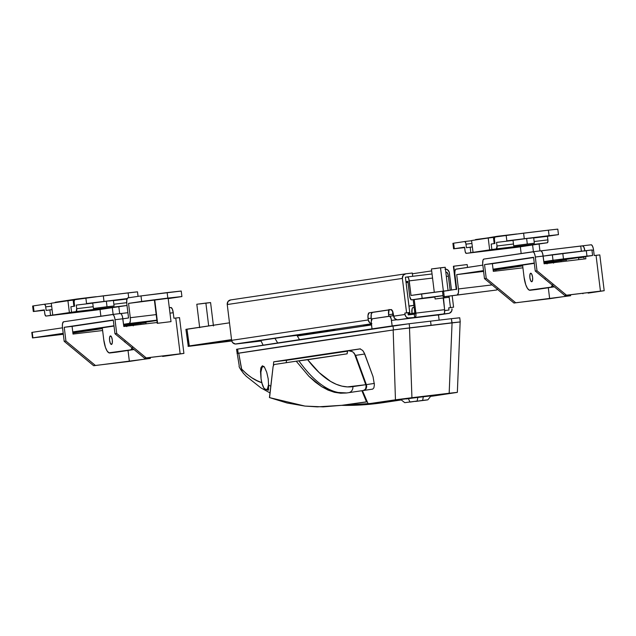 <?xml version="1.0" encoding="UTF-8"?>
<svg xmlns="http://www.w3.org/2000/svg" width="636" height="636" viewBox="0 0 636 636"><rect width="100%" height="100%" fill="white"/><g stroke="black" fill="none" stroke-linecap="round" stroke-linejoin="round"><path stroke-width="0.95" d="M268.599 384.867A11.79 3.76 83.2 0 1 266.222 389.789L268.591 389.502L266.222 389.789A11.79 3.76 83.2 0 1 266.19 389.796A11.79 3.76 83.2 0 1 261.062 378.587A11.79 3.76 83.2 0 1 263.352 366.384A11.79 3.76 83.2 0 1 263.384 366.376A11.79 3.76 83.2 0 1 263.741 366.384M262.43 365.795L261.046 367.425L260.657 369.182L261.014 378.213L260.482 371.448L261.046 367.425L262.461 365.787L264.56 367.385L266.723 372.243L268.217 378.881L268.583 385.281L270.777 386.116L268.583 385.281L268.535 389.86L268.161 390.258L266.889 389.709L268.408 390.13L268.607 388.755M427.893 399.821L431.033 395.807L423.353 396.625L422.63 400.386L427.893 399.821L415.507 401.443L427.289 399.933L415.507 401.443L422.63 400.386L423.353 396.625L430.858 395.846M391.084 400.632L442.052 394.447L391.084 400.632M440.955 394.662L390.822 400.664L440.955 394.662M459.502 322.023L394.264 329.814L237.077 353.449M360.063 348.878L360.016 348.878A5548.544 48.423 -7 0 0 273.703 361.82L286.574 360.278L273.703 361.82L273.401 365.239L273.703 361.82A5548.544 48.423 -7 0 1 360.016 348.878L362.727 350.476L364.746 353.998L373.054 376.687L374.389 384.78L373.881 387.857L372.688 389.121A5546.357 48.4 173 0 0 362.44 390.639L368.141 403.836A5545.634 48.392 -7 0 1 395.457 399.813L393.167 329.973A5549.267 48.423 173 0 0 238.715 353.147L241.434 368.848L242.054 371.36L243.612 373.483M262.398 365.795L264.56 367.385L266.723 372.243L268.217 378.881L268.583 385.281M256.96 380.606L262.008 382.761C255.235 380.741 248.382 376.107 241.449 368.864L246.704 374.016L251.864 377.816L256.96 380.606M352.384 350.205L348.464 350.675L352.384 350.205M349.355 350.643L352.726 351.795L355.635 355.365L366.614 385.67L366.185 388.564L364.038 390.337M360.016 348.878L362.727 350.476L364.102 352.638L373.054 376.687L374.389 384.78L373.881 387.857L372.688 389.121A5546.357 48.4 -7 0 0 362.44 390.639L368.141 403.836L401.189 399.877L368.141 403.836A5545.634 48.392 -7 0 1 395.457 399.813L456.688 392.476A5545.634 48.392 -7 0 1 432.989 396.061L430.604 396.347L432.989 396.061A5545.634 48.392 -7 0 0 456.688 392.476L457.228 392.388M408.415 398.7L410.021 402.103L417.144 401.038L404.758 402.66L417.144 401.038L417.868 397.285L400.736 399.527L404.758 402.668M406.269 398.947L423.353 396.625L417.868 397.285L417.144 401.038L410.021 402.103M286.574 360.278L286.176 362.711L286.574 360.278L347.582 351.175L286.574 360.278M345.237 351.271L349.418 350.651L345.237 351.271M360.493 348.878L348.464 350.675L360.493 348.878M390.822 400.664L400.95 399.686L390.822 400.664M239.2 365.605L236.536 349.307L237.625 349.1L236.719 349.315M242.054 371.36L238.715 353.147L237.029 353.441M393.668 329.901L393.167 329.973L395.457 399.813L411.929 397.707L409.497 327.882A277.463 2.425 -7 0 1 452.069 322.786L449.167 393.247L411.929 397.707L409.497 327.882L394.264 329.814M348.464 350.675L352.726 351.795L355.635 355.365L364.746 354.006L355.635 355.365L366.336 384.621L374.381 383.421L366.336 384.621L366.686 386.704L366.185 388.564L364.913 389.916L363.061 390.56M264.099 366.495L263.352 366.384L262.032 367.481L260.895 372.044L261.062 378.643L261.897 383.079L263.916 388.127L266.222 389.789L267.541 388.683L268.678 384.128M372.004 328.868L371.233 321.713L372.195 318.803L389.812 316.259L391.156 318.739L392.15 325.918L391.474 320.409L396.824 319.773L391.474 320.409A4.436 1.415 83.2 0 0 389.542 316.211L393.573 315.734L389.542 316.211A4.436 1.415 83.2 0 0 389.526 316.211L372.195 318.803A4.436 1.415 83.2 0 0 371.337 323.414L372.004 328.868M438.49 314.947L439.126 320.131L438.49 314.947M414.839 313.182L408.129 313.985L414.839 313.182M460.027 321.935L452.069 322.786L449.167 393.247L457.348 392.348M362.448 390.647L361.892 390.719L366.479 401.841L367.274 401.841L341.46 405.363L317.3 406.873L304.978 406.086L269.577 397.627L273.114 366.479L274.036 364.539A5549.267 48.423 -7 0 1 296.209 361.2L347.105 353.839A13.873 4.428 83.2 0 1 347.654 350.913L347.105 353.839L307.657 359.722L319.121 372.561L330.593 381.409L336.277 384.287L341.898 386.124L347.431 386.903L365.859 384.693L366.209 386.775L365.716 388.636L364.444 389.987L362.592 390.631L364.444 389.987L365.716 388.636L366.137 385.742L354.212 353.052L365.859 384.693L352.853 386.632A5.549 5.263 -98.5 0 1 349.092 392.603A5.549 5.263 81.5 0 0 352.853 386.632A271.914 86.727 -96.8 0 1 307.657 359.722L298.896 360.874A277.463 88.499 -96.8 0 0 346.755 392.953A277.463 88.499 83.2 0 1 298.896 360.874L296.209 361.2A5549.267 48.423 173 0 0 274.036 364.539L273.114 366.479L269.441 397.572L287.082 402.993L304.978 406.086L323.152 406.873L341.46 405.363A277.463 262.962 81.5 0 0 382.983 402.675A277.463 262.962 -98.5 0 1 341.46 405.363L366.479 401.841L361.892 390.719L362.448 390.647M397.603 400.306L401.197 399.885L397.603 400.306M308.881 376.274L296.209 361.2L308.881 376.274L321.633 386.664L315.249 382.053L308.881 376.274M334.409 392.285L321.633 386.664L328.041 390.091L334.409 392.285L346.811 392.945A5548.249 48.416 -7 0 1 361.892 390.719A5548.249 48.416 173 0 0 346.811 392.945L340.665 393.231L334.409 392.285M277.678 342.955L274.943 338.344L277.678 342.955M260.808 340.459L263.113 345.181L260.808 340.459M299.492 339.656L296.948 335.363L299.492 339.656M409.671 327.866L409.163 323.732L409.671 327.866A277.463 2.425 -7 0 1 431.073 325.29L430.564 321.156A277.463 2.425 173 0 0 409.163 323.732L237.625 349.1L238.126 353.234L237.625 349.1A5549.267 48.423 173 0 1 392.969 325.799L393.477 329.925L392.969 325.799L409.163 323.732A277.463 2.425 173 0 1 430.564 321.156L431.073 325.29A277.463 2.425 173 0 0 409.671 327.866L409.497 327.882M451.902 322.802A277.463 2.425 173 0 0 431.073 325.29A277.463 2.425 -7 0 1 451.902 322.802L451.393 318.676A277.463 2.425 173 0 0 430.564 321.156A277.463 2.425 173 0 1 451.393 318.676L452.069 322.786M326.697 339.791L238.126 353.234M459.685 321.991L460.146 321.919M459.184 317.865L451.393 318.676L459.748 317.762L460.249 321.888M238.373 353.195A5549.267 48.423 -7 0 1 326.554 339.807M584.929 251.069L583.935 247.253L582.497 245.822L540.982 250.846L580.748 246.084L581.376 251.188L580.748 246.084L582.497 245.822A5.549 1.773 83.2 0 1 582.512 245.822A5.549 1.773 83.2 0 1 584.889 250.767M599.756 254.925L594.223 255.545L593.547 250.035A5.549 1.773 -96.8 0 0 591.13 244.788L592.203 245.576L593.15 247.953L593.547 250.035L591.965 250.226L593.547 250.035L594.223 255.545L596.051 255.33L600.44 291.129L566.501 295.191L537.007 270.785L535.154 255.942L534.327 253.2L533.246 251.824L483.853 259.083L532.889 251.769A5.549 1.773 83.2 0 1 532.904 251.769A5.549 1.773 83.2 0 1 535.313 257.016L543.152 256.077A5.549 1.773 -96.8 0 0 540.735 250.83L532.92 251.761M582.512 245.822L591.13 244.788A5.549 1.773 -96.8 0 0 591.114 244.788L582.536 245.822M532.904 251.769L540.735 250.83A5.549 1.773 -96.8 0 0 540.719 250.83L541.808 251.61L542.754 253.987L544.098 263.789L585.875 258.78L585.597 256.539L585.875 258.78L544.098 263.789L543.152 256.077L535.313 257.016L537.007 270.785L535.258 271.047L564.752 295.454L604.009 290.724L588.157 293.117L604.2 290.716L599.804 254.909L596.051 255.33L600.44 291.129L604.2 290.716M583.848 256.801L584.118 258.995L583.848 256.801M533.564 257.278L535.258 271.047L533.564 257.278L484.529 264.592L533.564 257.278M495.42 263.232L484.529 264.592L492.367 263.654L493.313 271.365L522.919 267.82L493.313 271.365L492.367 263.654L495.42 263.232M482.78 264.854A5.549 1.773 83.2 0 1 483.853 259.083L482.994 260.156L482.684 263.773L484.473 278.624L513.967 303.03L570.643 295.724L513.967 303.03L570.643 295.724L565.42 296.352L565.301 295.39L565.42 296.352L549.655 298.705L515.717 302.768L486.222 278.361L484.529 264.592L486.222 278.361L484.473 278.624L482.78 264.854M548.312 287.742L549.655 298.705L548.312 287.742M549.989 262.199L566.247 259.925L566.39 261.118L566.247 259.925L561.024 260.553L561.167 261.738L561.024 260.553L549.989 262.199M570.524 294.762L570.643 295.724L570.524 294.762M583.888 257.143L578.537 257.938L578.744 259.639L578.537 257.938L583.888 257.143M582.878 293.283L582.934 293.737L582.878 293.283M564.752 295.454L535.258 271.047L537.007 270.785L566.501 295.191L564.752 295.454M486.222 278.361L515.717 302.768L513.967 303.03L484.473 278.624L486.222 278.361M335.244 330.156L309.136 333.28L335.244 330.156M311.354 333.121L325.688 331.173L311.354 333.121M363.426 325.187L371.416 324.129L363.426 325.187M365.62 324.877L371.464 324.463L365.62 324.877M444.62 309.668L443.197 298.053L444.62 309.668L415.896 313.111L444.62 309.668L444.461 313.19L443.372 314.065L448.595 313.437L398.049 319.829L443.817 313.993A4.166 1.328 -96.8 0 0 444.62 309.668M448.706 313.421L437.322 315.122A4.166 3.943 81.5 0 1 437.218 315.13L448.595 313.437A4.166 3.943 -98.5 0 0 452.005 308.834L451.632 311.211L449.35 313.262L415.093 317.436A4.166 1.328 83.2 0 0 415.896 313.111L414.235 299.548L415.992 314.709L415.554 317.046L414.656 317.499L414.251 314.2L414.95 314.097L413.177 299.675L414.95 314.097L414.251 314.2L414.656 317.499L407.891 317.992L405.951 316.68L405.005 314.47L393.628 316.164L392.786 311.775L391.029 309.541L369.134 312.809L367.982 315.472L368.236 319.956L231.639 340.332L227.243 304.533L402.365 278.409L406.587 312.825L404.838 313.087L405.005 314.47L404.838 313.087L407.97 312.713L408.24 314.915L414.251 314.2L408.24 314.915L407.97 312.713L404.838 313.087L409.727 312.451L407.97 312.713L409.727 312.451L405.394 277.201L409.727 312.451L406.587 312.825L402.365 278.409A4.166 3.943 -98.5 0 1 405.776 273.806L403.152 275.348L402.365 278.409L227.243 304.533L231.639 340.332L232.577 342.55L235.288 344.004L371.384 323.804L236.059 343.997L261.07 340.999L236.059 343.997A4.166 3.943 81.5 0 1 231.639 340.332L368.236 319.956L368.061 318.572L371.193 318.199L371.416 319.98L371.193 318.199L368.061 318.572A5.549 1.773 83.2 0 1 369.134 312.809L391.06 309.541A5.549 1.773 83.2 0 1 393.453 314.788L394.566 318.382L397.277 319.836L437.966 314.963M453.587 307.196L452.204 295.899L453.587 307.196L450.455 307.57L453.587 307.196M445.431 269.084A4.166 3.943 -98.5 0 1 449.366 272.772L451.473 289.984L449.191 271.977L447.203 269.545L444.938 269.115M449.064 296.265L450.455 307.57L449.064 296.265M371.519 324.932L297.33 336.007L371.519 324.932M286.812 336.571L254.416 341.405L286.812 336.571L315.536 333.137L286.812 336.571M297.243 335.864L315.536 333.137L297.243 335.864M412.303 273.027L405.776 273.806L412.303 273.027L412.7 276.294L412.303 273.027M406.181 277.113L405.394 277.201L406.181 277.113M391.355 309.581L372.275 312.435L371.233 314.232L371.193 318.199A5.549 1.773 -96.8 0 1 372.275 312.435L391.355 309.581M444.699 310.551L448.976 310.034L448.706 307.832L451.838 307.458L448.706 307.832L448.976 310.034L444.699 310.551M411.953 313.524L412.144 308.627L412.677 307.705L414.131 307.419L413.002 307.554A5.549 1.773 83.2 0 0 411.929 313.317L414.807 312.976L411.953 313.524M431.669 270.896L412.39 273.774L431.669 270.896M230.653 299.93L228.03 301.472L227.243 304.533A4.166 3.943 81.5 0 1 230.653 299.93L405.561 273.838M371.885 323.629L369.739 322.738L368.236 319.956A4.166 3.943 -98.5 0 0 371.345 323.541M405.005 314.47L393.628 316.164A4.166 3.943 81.5 0 0 398.049 319.829L409.433 318.127A4.166 3.943 -98.5 0 1 405.005 314.47M444.198 297.815L444.071 296.805L444.198 297.815L448.889 297.29L435.119 298.984L444.198 297.815M435.119 298.984L434.849 296.781L443.038 295.716L435.096 296.766M433.8 268.726L440.51 267.796L443.372 291.081L440.51 267.796L431.439 268.964L434.308 292.377M213.45 325.966L210.58 302.561L205.881 303.078L208.688 325.926L205.881 303.078L196.81 304.254L199.68 327.659M407.43 276.922L432.051 273.973L407.414 276.922A4.166 1.328 83.2 0 1 407.414 276.922L405.394 277.224L407.668 276.97L408.725 278.6L411.015 295.454L421.612 293.88L422.153 298.284L443.022 295.597L411.468 299.874L422.153 298.284L421.612 293.88L447.76 290.549M434.889 297.068L411.206 299.834L409.775 296.742L407.859 281.343L405.935 281.629L407.859 281.343L409.648 295.939A4.166 1.328 83.2 0 0 411.46 299.874A4.166 1.328 83.2 0 1 411.46 299.874L434.889 297.068L411.46 299.874M436.288 296.646L438.315 296.408M407.414 276.922A4.166 1.328 83.2 0 1 409.226 280.866L432.552 278.067L409.226 280.866L411.015 295.454L447.259 290.612M392.674 311.473A5.549 1.773 -96.8 0 0 392.786 314.192L388.604 314.693L388.803 316.323L388.604 314.693L392.786 314.192L392.984 315.798L392.706 311.084M408.996 306.162L413.885 305.431L408.996 306.162M444.572 309.271L443.491 298.014L444.572 309.263M409.886 313.413L408.081 313.635L409.886 313.413L408.089 313.683L409.886 313.413L405.991 281.748L407.04 281.621L405.991 281.748L409.886 313.413M407.032 281.573L407.875 281.494L407.032 281.573M188.288 346.389L189.345 346.207L186.984 329.162L185.911 329.353L188.288 346.389L231.774 341.007L187.978 346.151L231.552 339.616L189.043 345.96L186.984 329.162L229.485 322.818L186.634 329.313M189.345 346.207L231.584 339.902L189.345 346.207M199.171 304.008L210.564 302.561M210.524 302.577L209.665 302.704M208.886 302.808L206.764 303.086M201.501 303.73L200.276 303.881M407.978 282.352L406.102 282.638L407.978 282.352M407.875 281.47L405.951 281.7L407.875 281.47M388.835 309.963A5.549 1.773 83.2 0 0 388.604 314.693L389.065 309.438M408.98 306.043L413.869 305.312L408.98 306.043M446.583 272.232A4.166 1.328 -96.8 0 1 448.388 276.167L446.329 276.414L448.388 276.167L450.113 290.183L448.269 275.364L447.108 272.47L445.828 272.327L446.583 272.232A4.166 1.328 -96.8 0 0 446.567 272.232M440.51 267.796L445.192 267.279L440.51 267.796M445.152 267.295L444.294 267.422M443.515 267.525L441.392 267.804M436.129 268.448L434.897 268.599M467.508 267.398L467.166 264.56L453.754 266.19L456.576 289.221L453.396 266.253L456.266 289.658M443.173 296.861L496.549 290.016L443.173 296.861L442.497 291.352L443.57 291.161L444.246 296.67L443.22 296.869L496.549 290.016L444.246 296.67L443.57 291.161L456.704 289.205L454.947 274.879A5.549 1.773 83.2 0 1 456.02 269.115L482.811 265.117L455.694 269.267L454.978 270.912L454.843 273.806L456.704 289.205L443.22 291.312M591.909 249.972L543.152 256.117L552.334 254.742L553.01 260.251L543.828 261.619L553.01 260.251L552.334 254.742L562.796 253.414L563.472 258.924L586.972 256.109L586.297 250.6L562.796 253.414L563.472 258.924L553.01 260.251L592.609 255.481L586.972 256.109L586.297 250.6L591.933 249.972L592.609 255.481L592.18 255.561L592.585 255.481M533.596 257.54L492.367 263.694L533.596 257.54M534.272 263.05L493.043 269.195L534.272 263.05M483.487 270.626L456.696 274.617L483.583 271.397L456.696 274.617L458.453 288.943L492.073 284.912L458.453 288.943L456.696 274.617L483.487 270.626M493.178 270.252L522.689 265.928L493.178 270.252M543.971 262.748L592.18 255.561L543.971 262.748M553.717 260.991L543.931 262.453L553.717 260.991M522.649 265.625L493.091 269.537L522.649 265.625M493.083 269.497L534.312 263.352L493.083 269.497M496 271.039L495.865 269.926L496 271.039M497.296 289.237A5.549 1.773 -96.8 0 1 496.549 290.016L497.408 288.943M457.379 294.707L458.421 292.91L458.453 288.943A5.549 1.773 83.2 0 1 457.379 294.707M453.635 266.238L467.15 264.56M526.218 244.2L517.14 245.369L526.218 244.2M514.103 240.193L526.632 238.524L513.021 240.281L513.697 245.79L527.308 244.033L526.632 238.524L533.652 237.745L529.669 238.309M534.351 243.254L533.676 237.745L526.632 238.524L527.308 244.033L534.351 243.254L513.697 245.79M466.244 253.374A2.775 0.882 83.2 0 1 466.236 253.374L517.155 247.269A2.775 0.882 -96.8 0 0 517.163 247.269A2.775 0.882 -96.8 0 0 517.155 247.269L466.244 253.374A2.775 0.882 83.2 0 1 465.035 250.751L464.59 247.165L454.303 248.7L453.627 243.198L464.789 241.529A2.775 0.882 83.2 0 1 464.797 241.529L471.602 240.71L464.805 241.529A2.775 0.882 83.2 0 1 466.005 244.152L466.442 247.73L472.365 246.911L470.163 247.181L470.839 252.683L479.035 251.641L473.033 252.357L471.578 240.519L488.217 238.039L489.664 249.876L466.244 253.374L465.226 251.792L464.59 247.165L454.303 248.7L453.627 243.198L464.789 241.529L465.806 243.111L466.442 247.73L470.163 247.181L470.839 252.683L466.244 253.374L517.163 247.269L547.365 242.761L496.454 248.867L473.033 252.357L471.578 240.519L488.217 238.039L493.433 237.411L488.217 238.039L489.664 249.876L497.861 248.835L491.859 249.55L491.183 244.041L494.903 243.485L491.183 244.041L491.859 249.55L547.365 242.761L516.981 247.245M453.587 248.827L464.646 247.595L453.587 248.827L452.912 243.326L453.396 243.294M496.549 242.403L496.994 245.981L513.483 244.001L496.994 245.981L496.454 248.867A2.775 0.882 83.2 0 0 496.994 245.981L496.549 242.403L513.037 240.424L496.549 242.403M534.145 241.529L547.906 239.883L547.469 236.298L533.699 237.951L558.44 234.636L506.836 240.869L549.075 235.678L548.399 230.168L523.595 233.142L524.271 238.651L523.595 233.142L494.999 237.021L506.161 235.36L506.836 240.869L506.161 235.36L548.399 230.168L549.075 235.678L558.472 234.636L547.469 236.298L547.97 240.941L547.365 242.761A2.775 0.882 -96.8 0 0 547.906 239.883L534.145 241.529M557.764 229.127L548.399 230.168L557.796 229.135L558.472 234.636M494.458 239.907L494.903 243.485L494.403 238.842L494.999 237.021A2.775 0.882 83.2 0 0 494.458 239.907M466.005 244.152L471.936 243.445L466.005 244.152M527.308 244.033L513.721 245.798L527.308 244.033M494.196 243.596L493.433 237.411L494.196 243.596M530.71 273.218A4.301 1.375 83.2 0 1 530.726 273.21A4.301 1.375 83.2 0 1 532.594 277.296A4.301 1.375 83.2 0 1 531.76 281.748L530.647 280.643L529.883 277.686L529.907 274.609L530.71 273.218L531.823 274.323L532.594 277.28L532.571 280.357L531.76 281.748A4.301 1.375 83.2 0 1 531.752 281.756A4.301 1.375 83.2 0 1 529.875 277.662A4.301 1.375 83.2 0 1 530.71 273.218L530.71 273.218M475.529 239.931L497.217 236.306L516.671 233.984L475.521 239.573M536.657 289.483L554.346 286.844L536.657 289.483A13.873 4.428 -96.8 0 1 536.617 289.491L530.09 290.27A13.873 4.428 83.2 0 1 524.064 277.153L525.741 284.69L527.419 288.307L529.247 290.127L551.15 287.13L530.13 290.262A13.873 4.428 83.2 0 1 530.09 290.27M553.598 263.121L551.976 261.96L545.497 262.74A8.324 2.655 83.2 0 1 546.753 263.471M539.948 250.918L539.097 244.001L539.948 250.918M552.501 285.318A8.324 2.655 83.2 0 1 551.15 287.13L554.242 286.757L551.15 287.13L552.652 284.721M547.063 263.9L545.974 262.827L543.995 262.962L545.45 262.74A8.324 2.655 83.2 0 1 545.473 262.74L552 261.96A8.324 2.655 -96.8 0 0 551.976 261.96M533.421 251.705L532.594 244.971L533.421 251.705M520.335 246.8L521.162 253.518L520.335 246.8M522.585 265.101L524.064 277.153L522.585 265.101M545.768 279.657L544.655 278.552M545.672 279.665A4.301 1.375 83.2 0 1 544.925 279.045M553.28 262.684A8.324 2.655 -96.8 0 0 552 261.96M127.9 312.689L120.697 313.556L127.9 312.689M179.471 317.626L173.93 318.246L173.254 312.745A5.549 1.773 -96.8 0 0 170.846 307.49L172.261 308.921L173.254 312.745L169.971 313.135L173.254 312.745L173.93 318.246L175.759 318.032L180.155 353.831L146.208 357.893L116.722 333.487L114.862 318.644L114.035 315.901L112.954 314.526L63.568 321.784L112.604 314.47A5.549 1.773 83.2 0 1 112.62 314.47A5.549 1.773 83.2 0 1 115.029 319.717L122.859 318.779A5.549 1.773 -96.8 0 0 120.45 313.532L112.636 314.47M170.83 307.498L169.295 307.681L170.846 307.49A5.549 1.773 -96.8 0 0 170.83 307.498M112.62 314.47L120.45 313.532A5.549 1.773 -96.8 0 0 120.435 313.532L121.524 314.311L122.47 316.688L123.805 326.491L157.14 322.5L123.805 326.491L122.859 318.779L115.029 319.717L116.722 333.487L114.965 333.749L144.459 358.155L183.717 353.425L162.641 356.446L183.907 353.417L179.519 317.618L175.759 318.032L180.155 353.831L183.907 353.417M113.28 319.98L114.965 333.749L113.28 319.98L64.244 327.294L113.28 319.98M75.135 325.934L64.244 327.294L72.075 326.355L73.021 334.067L102.627 330.521L73.021 334.067L72.075 326.355L75.135 325.934M62.495 327.556A5.549 1.773 83.2 0 1 63.568 321.784L62.527 323.581L62.392 326.475L64.18 341.325L93.675 365.732L150.35 358.426L93.675 365.732L150.35 358.426L145.127 359.054L145.008 358.092L145.127 359.054L129.37 361.407L95.424 365.469L65.937 341.063L64.244 327.294L65.937 341.063L64.18 341.325L62.495 327.556M128.027 350.452L129.37 361.407L128.027 350.452M129.704 324.901L145.954 322.627L146.105 323.819L145.954 322.627L140.731 323.255L140.882 324.447L140.731 323.255L129.704 324.901M150.231 357.464L150.35 358.426L150.231 357.464M162.585 355.985L162.641 356.446L162.585 355.985M144.459 358.155L114.965 333.749L116.722 333.487L146.208 357.893L144.459 358.155M65.937 341.063L95.424 365.469L93.675 365.732L64.18 341.325L65.937 341.063M110.426 335.919A4.301 1.375 83.2 0 1 110.433 335.911A4.301 1.375 83.2 0 1 112.31 340.006A4.301 1.375 83.2 0 1 111.475 344.45L110.362 343.345L109.591 340.387L109.615 337.311L110.426 335.919L111.539 337.024L112.302 339.982L112.278 343.058L111.475 344.45A4.301 1.375 83.2 0 1 111.459 344.458A4.301 1.375 83.2 0 1 109.591 340.371A4.301 1.375 83.2 0 1 110.426 335.919L110.426 335.919M76.924 299.007L55.229 302.275L92.18 297.131L76.924 299.007M116.372 352.185L134.061 349.546L116.372 352.185A13.873 4.428 -96.8 0 1 116.332 352.193L109.805 352.972A13.873 4.428 83.2 0 1 103.771 339.855L105.449 347.391L107.126 351.008L108.955 352.829L130.857 349.832L109.845 352.972A13.873 4.428 83.2 0 1 109.805 352.972M133.306 325.823L131.684 324.662L125.205 325.441M119.663 313.627L118.813 306.703L119.663 313.627M132.209 348.019A8.324 2.655 83.2 0 1 130.857 349.832L133.958 349.466L130.857 349.832L132.36 347.423M126.779 326.602L125.689 325.529L123.71 325.664L125.157 325.449A8.324 2.655 83.2 0 1 125.181 325.441A8.324 2.655 83.2 0 1 126.461 326.173M113.136 314.407L112.31 307.673L113.136 314.407M100.051 309.501L100.87 316.219L100.051 309.501M102.293 327.802L103.771 339.855L102.293 327.802M125.483 342.367L124.37 341.254M96.386 296.686L92.18 297.131L96.386 296.686M125.379 342.367A4.301 1.375 83.2 0 1 124.632 341.747M132.996 325.386A8.324 2.655 -96.8 0 0 131.708 324.662A8.324 2.655 -96.8 0 0 131.684 324.662L125.181 325.441M105.926 306.902L96.855 308.07L105.926 306.902M93.818 302.895L106.347 301.226L92.737 302.99L93.413 308.492L107.023 306.735L106.347 301.226L113.367 300.446L109.376 301.019M114.067 305.956L113.391 300.454L106.347 301.226L107.023 306.735L114.067 305.956L93.413 308.492M45.959 316.076A2.775 0.882 83.2 0 1 45.951 316.076L96.863 309.978A2.775 0.882 -96.8 0 0 96.871 309.971A2.775 0.882 -96.8 0 0 96.863 309.978L45.959 316.076A2.775 0.882 83.2 0 1 44.743 313.453L44.305 309.867L34.018 311.409L33.342 305.9L44.504 304.231A2.775 0.882 83.2 0 1 44.512 304.231L51.309 303.42L44.52 304.231A2.775 0.882 83.2 0 1 45.713 306.854L46.158 310.44L52.073 309.621L49.878 309.883L50.554 315.392L58.751 314.343L52.74 315.059L51.285 303.221L67.925 300.741L69.38 312.578L45.959 316.076L44.941 314.494L44.305 309.867L34.018 311.409L33.342 305.9L44.504 304.231L45.522 305.813L46.158 310.44L49.878 309.883L50.554 315.392L45.959 316.076L96.871 309.971L127.009 305.479L76.161 311.568L52.74 315.059L51.285 303.221L67.925 300.741L73.148 300.113L67.925 300.741L69.38 312.578L77.576 311.537L71.566 312.252L70.89 306.743L74.611 306.194L70.89 306.743L71.566 312.252L127.009 305.479L96.696 309.947M33.303 311.529L44.353 310.296L33.303 311.529L32.627 306.027L33.104 305.995M76.264 305.105L76.702 308.683L93.19 306.711L76.702 308.683L76.161 311.568A2.775 0.882 83.2 0 0 76.702 308.683L76.264 305.105L92.753 303.126L76.264 305.105M113.852 304.231L126.699 302.696L113.852 304.231M126.977 299.023L113.415 300.653L126.977 299.023M127.152 298.578L86.552 303.571L127.152 298.578M138.06 296.36L137.503 291.837L103.31 295.843L103.986 301.353L103.31 295.843L74.714 299.723L85.876 298.061L86.552 303.571L85.876 298.061L128.114 292.87L128.711 297.751L128.114 292.87L137.471 291.829M74.174 302.609L74.611 306.194L74.11 301.544L74.714 299.723A2.775 0.882 83.2 0 0 74.174 302.609M45.713 306.854L51.651 306.147L45.713 306.854M107.023 306.735L93.436 308.5L107.023 306.735M73.903 306.298L73.148 300.113L73.903 306.298M157.259 323.334L170.997 321.641L157.259 323.334L154.373 299.93L162.124 298.912L154.731 299.866L157.601 323.271L171.012 321.641L157.243 323.334L154.612 299.914M181.912 296.543L181.236 291.042L140.993 295.923L167.149 292.592L167.825 298.101L141.669 301.424L140.993 295.923L127.86 297.879L140.993 295.923L141.669 301.424L128.536 303.388L130.293 317.706A5.549 1.773 83.2 0 1 129.219 323.478L123.543 324.32L129.553 323.319L130.38 320.814L130.293 317.706L156.17 314.605L130.293 317.706L128.536 303.388L181.745 296.591L168.19 298.626L181.912 296.543L167.825 298.101L167.149 292.592L181.181 291.034M129.219 323.478L156.854 320.162L129.219 323.478M156.893 320.496L123.678 325.457L156.893 320.496M102.396 328.629L72.894 333.033L102.396 328.629M32.476 337.923L63.314 334.282L32.5 337.923L63.203 333.328L32.905 337.843L32.229 332.342L62.527 327.818L32.229 332.342L32.905 337.843L32.476 337.923L31.8 332.413L32.229 332.342L31.8 332.413M72.758 331.897L113.987 325.751L72.758 331.897M114.019 326.053L72.798 332.199L114.019 326.053M72.798 332.246L102.356 328.327L72.798 332.246M123.646 325.155L133.425 323.692L123.646 325.155M72.083 326.395L113.311 320.242L72.083 326.395M122.867 318.819L128.544 317.968L126.787 303.65L128.544 317.968L122.867 318.819M181.069 291.081L180.163 291.224M127.86 297.879L126.818 299.675L126.787 303.65A5.549 1.773 83.2 0 1 127.86 297.879M268.591 389.502L266.19 389.796M457.356 392.356L460.146 321.903M243.127 373.006L246.164 376.21L260.935 387.896L269.982 392.905M243.548 373.419C240.066 368.912 238.627 366.423 239.231 365.954M401.284 399.949L382.983 402.675L317.404 406.873M405.665 273.822L230.542 299.946M371.519 324.94L297.33 336.007M448.078 290.684L445.208 267.279M448.889 297.29L448.77 296.296M168.143 298.236L171.012 321.641"/></g></svg>
